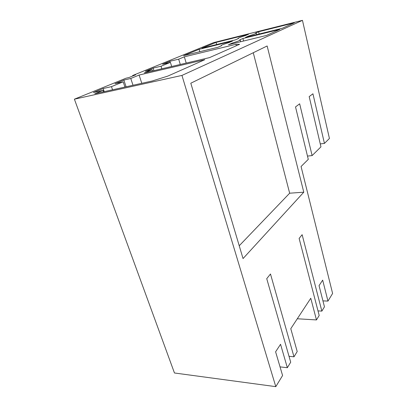 <?xml version="1.0" encoding="UTF-8"?>
<svg xmlns="http://www.w3.org/2000/svg" width="407" height="407" viewBox="0 0 407 407"><rect width="100%" height="100%" fill="white"/><g stroke="black" fill="none" stroke-linecap="round" stroke-linejoin="round"><path stroke-width="0.61" d="M74.395 99.181L125.987 78.22L129.009 77.513L135.617 74.822L132.616 75.529L213.675 42.593L302.457 20.35L329.431 138.477L324.435 143.412L312.932 93.783L309.183 96.612L320.955 146.851L312.118 155.586L299.659 103.805L295.523 106.929L308.282 159.376L301.063 166.509L332.605 293.457L327.961 301.083L322.67 280.133L319.047 285.648L324.46 306.822L321.851 311.101L302.136 234.691L299.125 238.431L319.19 315.471L316.468 319.933L310.77 298.25L290.781 328.688L297.202 351.541L293.991 356.807L270.487 273.997L266.733 278.663L290.705 362.194L287.342 367.709L280.545 344.286L275.6 351.816L282.585 375.513L275.793 386.65L174.461 372.985L74.395 99.181L181.949 75.422L275.793 386.65M132.616 75.529L132.763 75.987M302.457 20.35L181.949 75.422M103.068 90.334L93.427 92.496L103.159 88.523L111.467 86.64L123.184 81.817L114.962 83.7L123.85 80.067L130.774 78.47L139.108 75.041L204.792 59.717L167.821 76.089L152.284 80.978L94.77 93.752L103.068 90.334L103.576 91.799M229.161 42.491L232.473 41.087L199.13 49.318L183.618 55.652L217.76 47.324L221.469 45.752L221.032 45.655C221.327 45.146 224.038 44.093 229.161 42.491M235.139 39.952L238.497 38.528L237.988 38.446C238.288 37.993 240.781 37.037 245.472 35.572L248.479 34.295L216.066 42.399L201.948 48.168L235.139 39.952M282.239 28.297L245.523 37.383L248.819 35.969C253.49 34.503 255.972 33.552 256.268 33.109L255.657 33.028L258.603 31.761L294.312 22.833L282.239 28.297M240.664 41.738L240.201 40.003L239.662 39.901L242.908 38.507L279.818 29.39L266.437 35.45L228.475 44.709L232.112 43.147L232.285 43.783M240.201 40.003C239.906 40.496 237.21 41.545 232.112 43.147M178.678 59.168L169.755 61.32L162.597 64.245L170.416 62.368L161.045 66.224L153.139 68.106L145.375 71.276L152.142 69.678L144.302 72.904L209.564 57.606L239.626 44.292L235.968 44.317L184.346 56.827L178.678 59.168L180.276 64.469M303.785 192.196L267.134 45.976L190.802 83.211L243.045 258.567L303.785 192.196L289.657 193.203L253.266 52.737M324.435 143.412L320.268 143.91M312.118 155.586L307.483 156.09M322.939 300.88L327.961 301.083M103.159 88.523L104.248 91.651M111.467 86.64L112.551 89.805M123.184 81.817L124.939 87.052M123.85 80.067L126.099 86.798M130.774 78.47L133.013 85.261M139.108 75.041L141.794 83.308M199.13 49.318L199.817 51.704M216.066 42.399L216.656 44.526M248.967 36.533L248.819 35.969M258.603 31.761L259.167 34.005M242.908 38.507L243.569 41.026M152.142 69.678L152.554 70.971M153.139 68.106L153.943 70.645M161.045 66.224L161.844 68.793M170.416 62.368L171.673 66.489M169.755 61.32L170.101 62.444M184.346 56.827L186.203 63.08M235.968 44.317L236.35 45.747M287.342 367.709L280.041 366.885M289.016 356.303L293.991 356.807M297.298 318.767L316.468 319.933M317.999 310.902L321.851 311.101M239.23 245.762L289.657 193.203M221.103 45.91L221.032 45.655M238.059 38.716L237.988 38.446M256.654 34.631L256.268 33.109"/></g></svg>
